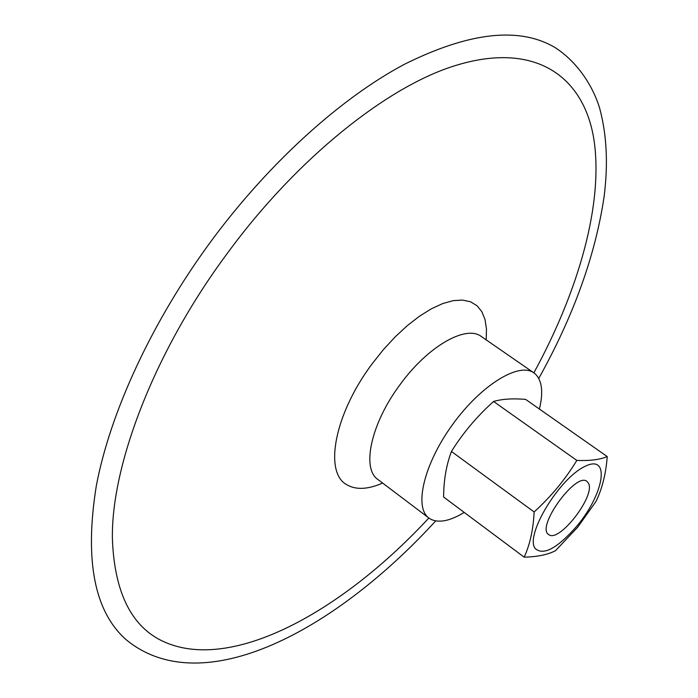 <?xml version="1.0" encoding="UTF-8"?>
<svg xmlns="http://www.w3.org/2000/svg" width="698" height="698" viewBox="0 0 698 698"><rect width="100%" height="100%" fill="white"/><g stroke="black" fill="none" stroke-linecap="round" stroke-linejoin="round"><path stroke-width="1.05" d="M464.222 512.419C449.538 521.336 438.074 523.43 429.846 518.693L428.93 518.056C413.713 507.385 423.93 463.952 452.522 424.62C480.913 385.139 518.972 361.8 533.9 372.872L535.811 374.46C542.145 381.213 543.349 392.738 539.406 409.037M428.86 518.003C345.187 608.316 240.225 667.873 171.848 644.856C134.653 632.493 114.847 597.514 112.43 539.929C110.554 466.822 154.049 351.556 227.845 252.659C297.618 157.451 388.324 86.002 455.401 65.568C534.816 40.973 583.624 75.986 593.85 139.085C603.691 202.987 578.974 290.141 533.857 372.845M435.7 520.917C335.546 630.381 202.978 702.04 126.722 640.188C94.448 612.146 84.318 560.669 96.324 485.764C110.24 412.125 152.216 320.993 211.668 240.417C269.611 162.215 340.947 98.086 404.282 64.364C469.213 32.029 519.504 26.445 555.154 47.621C577.298 61.93 592.846 85.749 599.643 108.173C606.78 134.566 608.263 164.1 604.084 196.784C595.377 255.311 573.599 315.862 538.76 378.429M588.493 483.269L587.018 481.445C576.068 471.447 535.706 527.26 548.654 534.502C558.679 543.672 595.83 495.798 588.493 483.269M607.225 456.571L525.629 399.387C512.742 398.296 502.054 398.994 493.573 401.481C477.074 416.235 463.027 432.9 451.423 451.475C446.284 465.182 443.684 480.372 443.623 497.037L524.181 557.17C530.018 544.388 533.324 529.311 534.118 511.957C551.071 496.583 565.31 479.404 576.818 460.418C589.871 460.95 600.01 459.668 607.225 456.571C605.951 473.672 602.208 488.626 596.013 501.434L577.586 527.33L555.538 550.652M555.547 550.661C547.939 554.657 537.477 556.83 524.181 557.17M576.818 460.418L493.573 401.481M534.118 511.957L451.423 451.475M428.93 518.056L377.932 479.509C361.285 468.585 371.039 423.328 400.12 384.554C427.778 346.313 466.072 324.544 481.323 336.515L480.678 335.982M382.635 483.068C367.951 489.481 356.059 490.066 346.958 484.822C323.602 472.668 334.342 414.132 372.174 363.78L383.281 349.777L395.085 336.959L407.266 325.678L419.481 316.203L431.408 308.778L442.741 303.56L453.185 300.646L462.504 300.07L470.496 301.78L476.978 305.698L481.847 311.666L485.023 319.501L486.471 328.994L486.201 339.882M534.904 548.209C543 556.088 557.048 548.663 577.028 525.917C604.346 493.381 610.663 453.473 585.011 466.377C559.578 478.113 525.341 534.354 534.904 548.209M377.932 479.509L377.234 479.055M533.9 372.872L481.323 336.515"/></g></svg>
